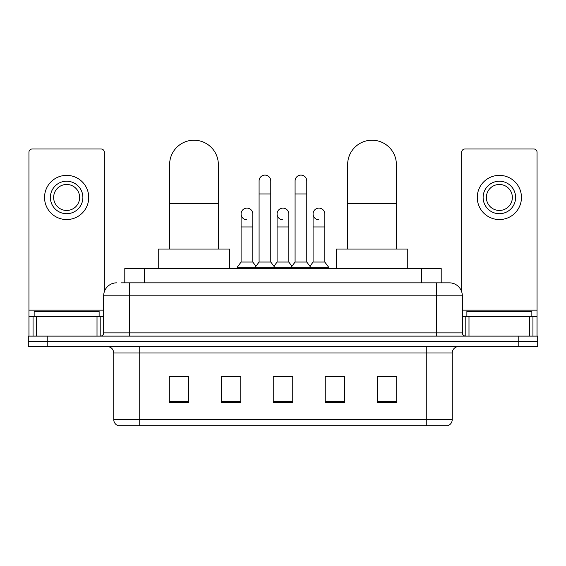 <?xml version="1.0" encoding="UTF-8"?>
<svg xmlns="http://www.w3.org/2000/svg" width="566" height="566" viewBox="0 0 566 566"><rect width="100%" height="100%" fill="white"/><g stroke="black" fill="none" stroke-linecap="round" stroke-linejoin="round"><path stroke-width="0.85" d="M124.796 282.837L124.796 268.546L441.204 268.546L441.204 282.837M121.513 282.837L444.784 282.837M121.216 282.837L129.664 282.837L129.664 295.834L103.67 295.834L103.67 332.865A3.247 3.247 0 0 1 100.423 336.119M116.667 282.837A12.997 12.997 0 0 0 103.67 295.834M449.333 282.837A12.997 12.997 0 0 1 462.33 295.834L436.336 295.834L436.336 282.837L449.135 282.837M462.33 295.834L462.33 332.865C462.521 334.839 463.604 335.921 465.577 336.119M47.792 336.119L28.3 336.119L28.3 341.312L47.792 341.312L28.3 341.312L28.3 346.512L47.792 346.512L47.792 341.312L518.208 341.312L47.792 341.312L47.792 336.119L518.208 336.119L518.208 341.312L537.7 341.312L518.208 341.312L518.208 346.512L47.792 346.512M518.208 346.512L537.7 346.512L537.7 336.119L518.208 336.119M452.255 419.54C452.078 422.661 450.522 424.733 447.579 425.781L426.269 425.781L426.269 419.54L452.255 419.54L452.255 353.007A6.495 6.495 0 0 1 458.757 346.512M426.269 425.781L118.421 425.781A6.495 6.495 0 0 1 113.745 419.54L113.745 353.007C113.356 349.066 111.191 346.901 107.243 346.512M396.702 402.454L396.702 376.468L377.211 376.468L377.211 402.454L396.702 402.454M344.722 402.454L344.722 376.468L325.231 376.468L325.231 402.454L344.722 402.454M188.789 402.454L188.789 376.468L169.298 376.468L169.298 402.454L188.789 402.454M240.769 402.454L240.769 376.468L221.278 376.468L221.278 402.454L240.769 402.454M292.749 402.454L292.749 376.468L273.251 376.468L273.251 402.454L292.749 402.454M113.745 419.54L139.731 419.54L139.731 425.781L130.944 425.781M414.581 425.781L151.419 425.781M377.211 376.595L395.408 376.595M170.592 376.595L188.789 376.595M276.434 376.595L289.431 376.595M99.121 316.627L99.121 311.427L34.151 311.427L34.151 316.627M97.012 336.119L97.012 316.627L36.259 316.627L36.259 336.119M104.321 291.773L104.321 152.24A3.247 3.247 0 0 0 101.073 148.992L32.198 148.992A3.247 3.247 0 0 0 28.951 152.24L28.951 316.627L36.259 316.627M97.012 316.627L103.67 316.627M28.951 336.119L28.951 316.627M66.632 181.219A16.244 16.244 0 0 0 50.388 197.463A16.244 16.244 0 0 0 66.632 213.707A16.244 16.244 0 0 0 82.877 197.463A16.244 16.244 0 0 0 66.632 181.219M66.632 184.466A12.997 12.997 0 0 0 53.643 197.463A12.997 12.997 0 0 0 66.632 210.453A12.997 12.997 0 0 0 79.629 197.463A12.997 12.997 0 0 0 66.632 184.466M66.632 219.551A22.088 22.088 0 0 0 88.728 197.463A22.088 22.088 0 0 0 66.632 175.368A22.088 22.088 0 0 0 44.544 197.463A22.088 22.088 0 0 0 66.632 219.551M169.616 249.054L169.616 164.586A24.366 24.366 0 0 1 193.982 140.219A24.366 24.366 0 0 1 218.349 164.586A24.366 24.366 0 0 0 193.982 140.219M218.349 249.054L218.349 164.586M229.718 268.546L229.718 249.054L158.247 249.054L158.247 268.546M347.651 249.054L347.651 164.586A24.366 24.366 0 0 1 372.018 140.219A24.366 24.366 0 0 1 396.384 164.586A24.366 24.366 0 0 0 372.018 140.219M396.384 249.054L396.384 164.586M407.753 268.546L407.753 249.054L336.282 249.054L336.282 268.546M259.087 193.954L270.781 193.954L270.781 262.044L259.087 262.044L259.087 180.957A5.851 5.851 0 0 1 265.305 175.12A5.851 5.851 0 0 1 270.781 180.957A5.851 5.851 0 0 0 265.305 175.12M259.087 262.044L255.188 267.244L255.188 268.546M270.781 262.044L274.68 267.244L237.196 267.244L237.196 268.546M295.084 262.044L295.084 193.954L306.779 193.954L306.779 262.044L295.084 262.044L291.186 267.244L274.68 267.244L274.68 268.546M295.084 193.954L295.084 180.957A5.851 5.851 0 0 1 301.303 175.12A5.851 5.851 0 0 1 306.779 180.957A5.851 5.851 0 0 0 301.303 175.12M306.779 262.044L310.677 267.244L291.186 267.244L291.186 268.546M324.778 262.044L324.778 226.959L313.083 226.959L313.083 262.044L324.778 262.044L328.676 267.244L310.677 267.244L310.677 268.546M246.571 219.799A5.851 5.851 0 0 1 241.095 213.962A5.851 5.851 0 0 1 247.307 208.125A5.851 5.851 0 0 1 252.79 213.962L252.79 226.959L241.095 226.959L241.095 213.962M252.79 226.959L252.79 262.044L241.095 262.044L241.095 226.959M241.095 262.044L237.196 267.244M252.79 262.044L255.938 266.246M282.568 219.799A5.851 5.851 0 0 1 277.085 213.962A5.851 5.851 0 0 1 283.304 208.125A5.851 5.851 0 0 1 288.78 213.962L288.78 226.959L277.085 226.959L277.085 213.962M288.78 226.959L288.78 262.044L277.085 262.044L277.085 226.959M277.085 262.044L273.937 266.246M288.78 262.044L291.936 266.246M318.566 219.799A5.851 5.851 0 0 1 313.083 213.962A5.851 5.851 0 0 1 319.295 208.125A5.851 5.851 0 0 1 324.778 213.962L324.778 226.959M313.083 262.044L309.935 266.246M328.676 267.244L328.676 268.546M529.741 336.119L529.741 316.627L468.988 316.627L468.988 336.119M537.049 336.119L537.049 316.627L537.049 336.119M529.741 316.627L537.049 316.627L537.049 152.24A3.247 3.247 0 0 0 533.802 148.992L464.927 148.992A3.247 3.247 0 0 0 461.679 152.24L461.679 291.773M462.33 316.627L468.988 316.627M499.368 181.219A16.244 16.244 0 0 0 483.123 197.463A16.244 16.244 0 0 0 499.368 213.707A16.244 16.244 0 0 0 515.612 197.463A16.244 16.244 0 0 0 499.368 181.219M499.368 184.466A12.997 12.997 0 0 0 486.371 197.463A12.997 12.997 0 0 0 499.368 210.453A12.997 12.997 0 0 0 512.357 197.463A12.997 12.997 0 0 0 499.368 184.466M499.368 219.551A22.088 22.088 0 0 0 521.456 197.463A22.088 22.088 0 0 0 499.368 175.368A22.088 22.088 0 0 0 477.272 197.463A22.088 22.088 0 0 0 499.368 219.551M531.849 316.627L531.849 311.427L466.879 311.427L466.879 316.627M144.288 282.837L144.288 268.546M421.712 282.837L421.712 268.546M129.664 336.119L129.664 332.865L462.33 332.865M103.67 332.865L129.664 332.865L129.664 295.834L436.336 295.834L436.336 336.119M426.269 346.512L426.269 353.007L113.745 353.007M452.255 353.007L426.269 353.007L426.269 419.54L139.731 419.54L139.731 346.512M292.749 401.556L273.251 401.556M240.769 401.556L221.278 401.556M188.789 401.556L169.298 401.556M344.722 401.556L325.231 401.556M396.702 401.556L377.211 401.556M103.67 310.126L28.951 310.126M100.21 316.627L100.21 336.119M29 316.627L29 336.119M33.061 336.119L33.061 316.627M169.616 203.569L218.349 203.569M347.651 203.569L396.384 203.569M537.049 310.126L462.33 310.126M537 336.119L537 316.627M532.939 316.627L532.939 336.119M465.79 336.119L465.79 316.627M270.781 193.954L270.781 180.957M306.779 193.954L306.779 180.957M313.083 226.959L313.083 213.962"/></g></svg>
